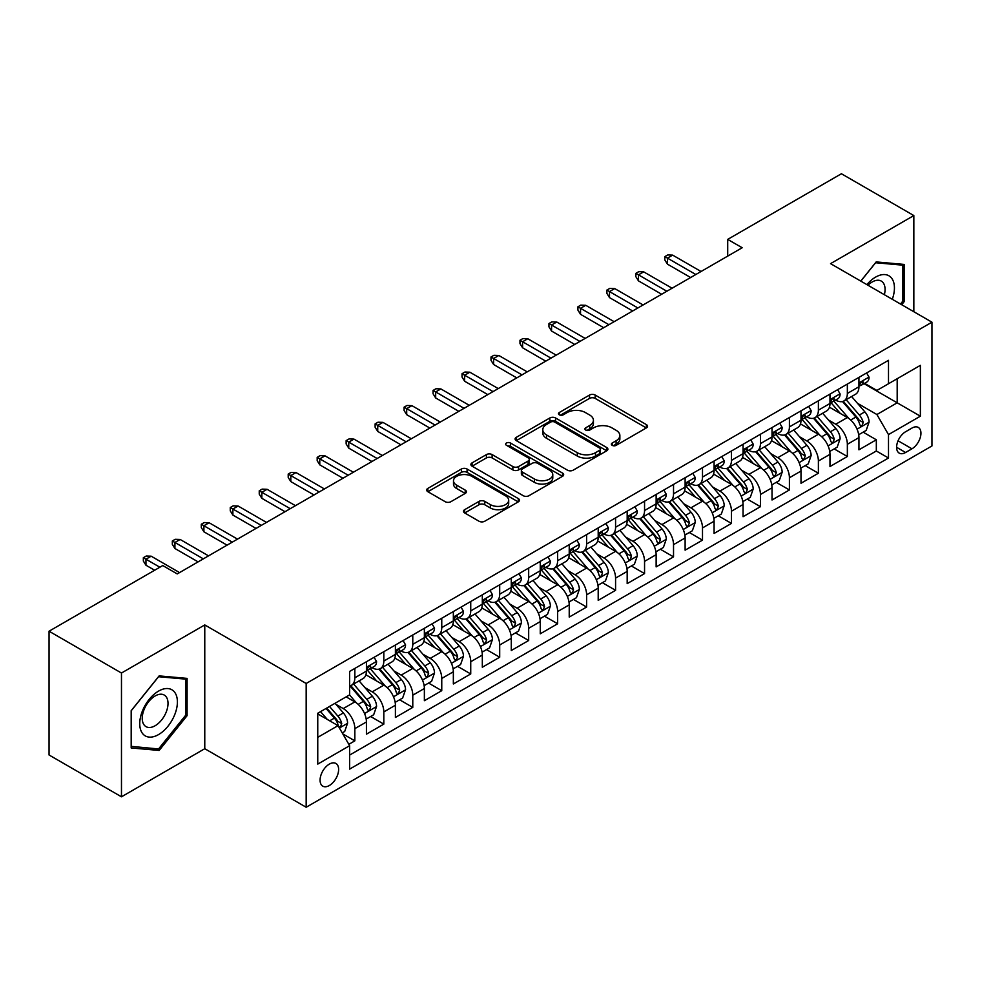 <?xml version="1.0" encoding="UTF-8"?>
<svg xmlns="http://www.w3.org/2000/svg" width="981" height="981" viewBox="0 0 981 981"><rect width="100%" height="100%" fill="white"/><g stroke="black" fill="none" stroke-linecap="round" stroke-linejoin="round"><path stroke-width="1.47" d="M612.193 445.349A2.82 1.631 0 0 0 616.166 445.349L646.381 427.9A4.022 2.318 0 0 0 647.558 426.257A4.022 2.318 0 0 0 646.381 424.614L595.197 395.061A4.022 2.318 0 0 0 589.507 395.061L559.293 412.51A2.82 1.631 0 0 0 558.471 413.663A2.82 1.631 0 0 0 559.293 414.804A2.82 1.631 0 0 0 563.278 414.804L567.19 412.547A12.863 7.431 0 0 1 585.387 412.547L589.655 415.012A12.863 7.431 0 0 1 593.419 420.26A12.863 7.431 0 0 1 589.655 425.521L585.743 427.777A2.82 1.631 0 0 0 584.921 428.93A2.82 1.631 0 0 0 585.743 430.07A2.82 1.631 0 0 0 589.728 430.07L593.628 427.814A12.863 7.431 0 0 1 611.837 427.814L616.093 430.279A12.863 7.431 0 0 1 619.869 435.539A12.863 7.431 0 0 1 616.093 440.788L612.193 443.044A2.82 1.631 0 0 0 611.359 444.197A2.82 1.631 0 0 0 612.193 445.349L612.193 443.044M329.346 785.511A13.109 7.566 120 0 0 337.918 773.96A13.109 7.566 120 0 0 335.907 763.451A13.109 7.566 120 0 0 329.346 764.101A13.109 7.566 120 0 0 320.787 775.652A13.109 7.566 120 0 0 322.786 786.161A13.109 7.566 120 0 0 329.346 785.511M464.675 509.666A4.022 2.318 0 0 0 463.498 511.309A4.022 2.318 0 0 0 464.675 512.94L479.035 521.242A4.022 2.318 0 0 0 484.724 521.242L518.275 501.867A4.022 2.318 0 0 0 519.452 500.224A4.022 2.318 0 0 0 518.275 498.581L467.091 469.028A4.022 2.318 0 0 0 461.401 469.028L427.839 488.403A4.022 2.318 0 0 0 426.661 490.046A4.022 2.318 0 0 0 427.839 491.689L445.19 501.696A4.022 2.318 0 0 0 450.88 501.696L465.239 493.406A4.022 2.318 0 0 0 466.416 491.763A4.022 2.318 0 0 0 465.239 490.12L456.631 485.154A10.754 6.217 0 0 1 453.492 480.764A10.754 6.217 0 0 1 460.126 475.025A10.754 6.217 0 0 1 471.849 476.374L505.546 495.834A10.754 6.217 0 0 1 508.698 500.224A10.754 6.217 0 0 1 502.064 505.963A10.754 6.217 0 0 1 490.341 504.614L484.724 501.377A4.022 2.318 0 0 0 479.035 501.377L464.675 509.666L464.675 512.94M204.771 624.934L121.472 673.027L49.05 631.212L49.05 754.99L121.472 796.805L204.771 748.711L306.17 807.253L306.17 683.475L204.771 624.934L204.771 748.711M913.838 311.737L913.838 215.562L830.551 263.644L931.95 322.185L306.17 683.475M913.838 215.562L841.416 173.747L727.706 239.389L727.706 256.115M49.05 631.212L162.76 565.559L177.242 573.922L742.188 247.752L727.706 239.389M567.472 470.181A4.022 2.318 0 0 0 573.162 470.181L606.712 450.806A4.022 2.318 0 0 0 607.889 449.163A4.022 2.318 0 0 0 606.712 447.52L555.528 417.967A4.022 2.318 0 0 0 549.838 417.967L516.288 437.342A4.022 2.318 0 0 0 515.111 438.985A4.022 2.318 0 0 0 516.288 440.628L567.472 470.181M507.594 445.95A2.82 1.631 0 0 1 510.451 446.355L510.451 443.007L562.493 473.05A4.022 2.318 0 0 1 563.67 474.694A4.022 2.318 0 0 1 562.493 476.337L528.943 495.712A4.022 2.318 0 0 1 523.253 495.712L472.069 466.159L472.069 462.873A4.022 2.318 0 0 0 470.88 464.516A4.022 2.318 0 0 0 472.069 466.159M472.069 462.873L486.429 454.583A4.022 2.318 0 0 1 492.106 454.583L512.867 466.564A4.022 2.318 0 0 0 518.557 466.564L528.085 461.07A4.022 2.318 0 0 0 529.262 459.427A4.022 2.318 0 0 0 528.085 457.784L506.478 445.3A2.82 1.631 0 0 1 505.644 444.16A2.82 1.631 0 0 1 507.385 442.652A2.82 1.631 0 0 1 510.451 443.007M348.831 744.321L354.84 740.851L342.823 733.911M335.98 704.37L343.252 708.576A16.383 9.467 60 0 1 354.84 728.638L366.428 721.955L366.428 734.168L383.816 724.125L370.634 716.51M364.957 687.644L372.228 691.85A16.383 9.467 60 0 1 383.816 711.912L395.404 705.229L395.404 717.442L412.78 707.399L399.598 699.784M393.921 670.918L401.192 675.112A16.383 9.467 60 0 1 412.78 695.186L424.368 688.503L424.368 700.704L441.757 690.673L428.574 683.058M422.897 654.192L430.169 658.386A16.383 9.467 60 0 1 441.757 678.46L453.345 671.777L453.345 683.978L470.733 673.947L457.551 666.332M451.861 637.466L459.133 641.66A16.383 9.467 60 0 1 470.733 661.734L482.321 655.05L482.321 667.252L499.697 657.221L486.515 649.606M480.837 620.74L488.109 624.934A16.383 9.467 60 0 1 499.697 645.008L511.285 638.324L511.285 650.526L528.673 640.495L515.491 632.88M509.801 604.014L517.085 608.208A16.383 9.467 60 0 1 528.673 628.281L540.261 621.598L540.261 633.8L557.637 623.769L544.455 616.154M538.777 587.288L546.049 591.482A16.383 9.467 60 0 1 557.637 611.555L569.225 604.872L569.225 617.074L586.613 607.043L573.431 599.428M567.754 570.562L575.025 574.756A16.383 9.467 60 0 1 586.613 594.829L598.202 588.146L598.202 600.347L615.577 590.317L602.408 582.702M596.718 553.836L603.989 558.03A16.383 9.467 60 0 1 615.577 578.103L627.178 571.42L627.178 583.621L644.554 573.591L631.372 565.976M625.694 537.11L632.966 541.304A16.383 9.467 60 0 1 644.554 561.377L656.142 554.682L656.142 566.895L673.53 556.865L660.348 549.25M654.658 520.384L661.942 524.577A16.383 9.467 60 0 1 673.53 544.651L685.118 537.956L685.118 550.169L702.494 540.139L689.312 532.524M683.634 503.658L690.906 507.851A16.383 9.467 60 0 1 702.494 527.925L714.082 521.23L714.082 533.443L731.47 523.413L718.288 515.798M712.611 486.932L719.882 491.125A16.383 9.467 60 0 1 731.47 511.199L743.058 504.504L743.058 516.717L760.434 506.687L747.252 499.071M741.575 470.206L748.846 474.399A16.383 9.467 60 0 1 760.434 494.473L772.022 487.778L772.022 499.991L789.411 489.96L776.229 482.345M770.551 453.48L777.823 457.673A16.383 9.467 60 0 1 789.411 477.747L800.999 471.052L800.999 483.265L818.387 473.234L805.205 465.619M799.515 436.753L806.799 440.947A16.383 9.467 60 0 1 818.387 461.021L829.975 454.326L829.975 466.539L847.351 456.508L847.351 444.295A16.383 9.467 -120 0 0 835.763 424.221L828.491 420.027M834.169 448.893L847.351 456.508M366.428 721.955A16.383 9.467 -120 0 0 354.84 701.881L346.146 696.866M395.404 705.229A16.383 9.467 -120 0 0 383.816 685.155L365.901 674.805M424.368 688.503A16.383 9.467 -120 0 0 412.78 668.429L394.865 658.079M453.345 671.777A16.383 9.467 -120 0 0 441.757 651.703L423.841 641.353M482.321 655.05A16.383 9.467 -120 0 0 470.733 634.977L452.805 624.627M511.285 638.324A16.383 9.467 -120 0 0 499.697 618.251L481.781 607.901M540.261 621.598A16.383 9.467 -120 0 0 528.673 601.525L510.758 591.175M569.225 604.872A16.383 9.467 -120 0 0 557.637 584.799L539.722 574.449M598.202 588.146A16.383 9.467 -120 0 0 586.613 568.073L568.698 557.723M627.178 571.42A16.383 9.467 -120 0 0 615.577 551.347L597.662 540.997M656.142 554.682A16.383 9.467 -120 0 0 644.554 534.62L626.638 524.271M685.118 537.956A16.383 9.467 -120 0 0 673.53 517.894L655.615 507.545M714.082 521.23A16.383 9.467 -120 0 0 702.494 501.168L684.579 490.819M743.058 504.504A16.383 9.467 -120 0 0 731.47 484.442L713.555 474.093M772.022 487.778A16.383 9.467 -120 0 0 760.434 467.716L742.519 457.367M800.999 471.052A16.383 9.467 -120 0 0 789.411 450.978L771.495 440.641M829.975 454.326A16.383 9.467 -120 0 0 818.387 434.252L800.471 423.915M911.962 428.072L905.586 431.75A12.704 7.333 120 0 0 897.284 442.946A12.704 7.333 120 0 0 899.234 453.124A12.704 7.333 120 0 0 905.586 452.486L911.962 448.808A12.704 7.333 120 0 0 920.252 437.612A12.704 7.333 120 0 0 918.314 427.434A12.704 7.333 120 0 0 911.962 428.072M306.17 807.253L931.95 445.963L931.95 322.185M317.758 737.344L338.04 725.633L349.628 745.707L349.628 769.116L888.492 458.004L888.492 434.595L876.904 414.522L857.468 403.301M349.628 745.707L317.758 764.101L317.758 713.248L349.628 694.855L349.628 671.433L888.492 360.321L888.492 383.743L920.362 365.349L920.362 416.189L888.492 434.595M372.069 667.669L372.228 667.754A16.383 9.467 60 0 0 380.42 668.564L392.008 661.881A16.383 9.467 -120 0 0 395.404 654.376L395.404 645.008M401.045 650.943L401.192 651.028A16.383 9.467 60 0 0 409.396 651.838L420.984 645.155A16.383 9.467 -120 0 0 424.368 637.65L424.368 628.281M430.021 634.217L430.169 634.302A16.383 9.467 60 0 0 438.36 635.112L449.948 628.429A16.383 9.467 -120 0 0 453.345 620.924L453.345 611.555M458.985 617.49L459.133 617.576A16.383 9.467 60 0 0 467.336 618.386L478.924 611.703A16.383 9.467 -120 0 0 482.321 604.198L482.321 594.829M487.962 600.764L488.109 600.85A16.383 9.467 60 0 0 496.3 601.66L507.888 594.976A16.383 9.467 -120 0 0 511.285 587.472L511.285 578.103M516.926 584.038L517.085 584.124A16.383 9.467 60 0 0 525.276 584.934L536.865 578.25A16.383 9.467 -120 0 0 540.261 570.746L540.261 561.377M545.902 567.312L546.049 567.398A16.383 9.467 60 0 0 554.253 568.207L565.841 561.524A16.383 9.467 -120 0 0 569.225 554.02L569.225 544.651M574.866 550.586L575.025 550.672A16.383 9.467 60 0 0 583.217 551.481L594.805 544.798A16.383 9.467 -120 0 0 598.202 537.294L598.202 527.925M603.842 533.86L603.989 533.946A16.383 9.467 60 0 0 612.193 534.755L623.781 528.072A16.383 9.467 -120 0 0 627.178 520.568L627.178 511.199M632.819 517.134L632.966 517.22A16.383 9.467 60 0 0 641.157 518.029L652.745 511.346A16.383 9.467 -120 0 0 656.142 503.842L656.142 494.473M661.783 500.408L661.942 500.494A16.383 9.467 60 0 0 670.133 501.303L681.721 494.62A16.383 9.467 -120 0 0 685.118 487.116L685.118 477.747M690.759 483.682L690.906 483.768A16.383 9.467 60 0 0 699.097 484.577L710.698 477.894A16.383 9.467 -120 0 0 714.082 470.39L714.082 461.021M719.723 466.956L719.882 467.042A16.383 9.467 60 0 0 728.074 467.851L739.662 461.168A16.383 9.467 -120 0 0 743.058 453.663L743.058 444.295M748.699 450.23L748.846 450.316A16.383 9.467 60 0 0 757.05 451.125L768.638 444.43A16.383 9.467 -120 0 0 772.022 436.937L772.022 427.569M777.675 433.504L777.823 433.59A16.383 9.467 60 0 0 786.014 434.399L797.602 427.704A16.383 9.467 -120 0 0 800.999 420.211L800.999 410.843M806.64 416.778L806.799 416.864A16.383 9.467 60 0 0 814.99 417.673L826.578 410.978A16.383 9.467 -120 0 0 829.975 403.485L829.975 394.117M349.628 755.076L876.327 450.99L876.327 439.782L858.939 449.813L858.939 437.6A16.383 9.467 -120 0 0 847.351 417.526L829.436 407.189M835.616 400.052L835.763 400.138A16.383 9.467 -120 0 0 843.954 400.947A16.383 9.467 -120 0 0 847.351 393.442L847.351 384.074M843.954 400.947L855.542 394.252A16.383 9.467 -120 0 0 858.939 386.759L858.939 377.391M354.84 668.429L354.84 677.797A16.383 9.467 60 0 1 351.443 685.302A16.383 9.467 60 0 1 349.628 685.964M351.443 685.302L363.031 678.607A16.383 9.467 -120 0 0 366.428 671.102L366.428 661.734M383.816 651.703L383.816 661.071A16.383 9.467 60 0 1 380.42 668.564M412.78 634.977L412.78 644.345A16.383 9.467 60 0 1 409.396 651.838M441.757 618.251L441.757 627.619A16.383 9.467 60 0 1 438.36 635.112M470.733 601.525L470.733 610.893A16.383 9.467 60 0 1 467.336 618.386M499.697 584.799L499.697 594.167A16.383 9.467 60 0 1 496.3 601.66M528.673 568.073L528.673 577.441A16.383 9.467 60 0 1 525.276 584.934M557.637 551.347L557.637 560.703A16.383 9.467 60 0 1 554.253 568.207M586.613 534.62L586.613 543.977A16.383 9.467 60 0 1 583.217 551.481M615.577 517.894L615.577 527.251A16.383 9.467 60 0 1 612.193 534.755M644.554 501.168L644.554 510.525A16.383 9.467 60 0 1 641.157 518.029M673.53 484.43L673.53 493.799A16.383 9.467 60 0 1 670.133 501.303M702.494 467.704L702.494 477.073A16.383 9.467 60 0 1 699.097 484.577M731.47 450.978L731.47 460.347A16.383 9.467 60 0 1 728.074 467.851M760.434 434.252L760.434 443.62A16.383 9.467 60 0 1 757.05 451.125M789.411 417.526L789.411 426.894A16.383 9.467 60 0 1 786.014 434.399M818.387 400.8L818.387 410.168A16.383 9.467 60 0 1 814.99 417.673M818.387 461.021L818.387 473.234M789.411 477.747L789.411 489.96M760.434 494.473L760.434 506.687M731.47 511.199L731.47 523.413M702.494 527.925L702.494 540.139M673.53 544.651L673.53 556.865M644.554 561.377L644.554 573.591M615.577 578.103L615.577 590.317M586.613 594.829L586.613 607.043M557.637 611.555L557.637 623.769M528.673 628.281L528.673 640.495M499.697 645.008L499.697 657.221M470.733 661.734L470.733 673.947M441.757 678.46L441.757 690.673M412.78 695.186L412.78 707.399M383.816 711.912L383.816 724.125M354.84 728.638L354.84 740.851M338.04 725.633L317.758 713.923M876.904 414.522L897.186 402.811L897.186 378.727L920.362 365.349M864.003 383.657L920.362 416.189M864.58 383.326L876.904 390.438L888.492 383.743M121.472 673.027L121.472 796.805M863.145 432.167L876.327 439.782M876.327 450.99L888.492 458.004M901.698 304.723L904.139 301.694L904.139 264.416L876.18 261.915L860.766 281.093M131.184 747.951L159.143 750.453L187.101 715.664L187.101 678.386L159.143 675.897L131.184 710.673L131.184 747.951M902.692 300.848L904.139 301.694M185.654 714.83L187.101 715.664M156.187 748.736L159.143 750.453M613.309 445.742L616.093 444.135A12.863 7.431 0 0 0 619.869 438.875L619.869 435.539M593.419 420.26L593.419 423.608A12.863 7.431 0 0 1 589.655 428.869L586.871 430.475M646.332 427.937L595.197 398.409A4.022 2.318 0 0 0 589.507 398.409L560.421 415.208M606.712 447.52L606.712 450.806L555.528 421.315A4.022 2.318 0 0 0 549.838 421.315L516.337 440.653L516.288 437.342M599.599 450.316A2.82 1.631 0 0 0 600.433 449.163A2.82 1.631 0 0 0 599.599 448.01L554.67 422.075A2.82 1.631 0 0 0 550.697 422.075L546.564 424.454A12.863 7.431 0 0 0 542.8 429.703A12.863 7.431 0 0 0 546.564 434.963L577.282 452.695A12.863 7.431 0 0 0 595.479 452.695L599.599 450.316L599.599 453.651A2.82 1.631 0 0 0 600.433 452.511L600.433 449.163M542.8 429.703L542.8 433.05A12.863 7.431 0 0 0 546.564 438.311L546.564 434.963M599.599 453.651L595.479 456.042A12.863 7.431 0 0 1 577.282 456.042L546.564 438.311M472.119 466.183L486.429 457.931L486.429 454.583M529.262 459.427L529.262 462.774A4.022 2.318 0 0 1 528.085 464.405L518.557 469.911A4.022 2.318 0 0 1 512.867 469.911L492.106 457.931A4.022 2.318 0 0 0 486.429 457.931M510.451 446.355L562.444 476.361M534.412 478.998A10.754 6.217 0 0 0 546.135 480.347A10.754 6.217 0 0 0 552.781 474.608A10.754 6.217 0 0 0 549.63 470.218L537.76 463.363A4.022 2.318 0 0 0 532.07 463.363L522.542 468.869A4.022 2.318 0 0 0 521.365 470.5A4.022 2.318 0 0 0 522.542 472.143L534.412 478.998L534.412 482.345A10.754 6.217 0 0 0 546.135 483.694A10.754 6.217 0 0 0 552.781 477.955L552.781 474.608M521.365 470.5L521.365 473.848A4.022 2.318 0 0 0 522.542 475.491L522.542 472.143M534.412 482.345L522.542 475.491M508.698 500.224L508.698 503.572A10.754 6.217 0 0 1 502.064 509.311A10.754 6.217 0 0 1 490.341 507.962L484.724 504.712A4.022 2.318 0 0 0 479.035 504.712L464.724 512.977M453.492 480.764L453.492 484.111A10.754 6.217 0 0 0 456.631 488.501L456.631 485.154M465.19 493.443L456.631 488.501M518.226 501.892L467.091 472.376A4.022 2.318 0 0 0 461.401 472.376L427.9 491.714M858.694 434.73L866.186 430.414L869.08 422.051A10.852 6.266 -120 0 0 864.85 411.848L851.618 396.532M848.97 418.593L833.838 401.07M840.349 413.492L831.569 403.326A26.021 15.022 -120 0 0 830.772 402.418M842.483 401.536L855.873 417.035A10.852 6.266 60 0 1 859.748 424.515L860.533 425.803L862.005 425.595L863.219 422.504A10.852 6.266 -120 0 0 859.344 415.024L846.113 399.708M843.268 401.278L857.652 417.943A5.53 3.188 60 0 1 859.049 420.101L863.219 422.504M866.615 372.952L869.08 377.219A10.852 6.266 60 0 1 866.836 382.026L861.33 385.202A10.852 6.266 -120 0 0 863.219 382.7L862.986 381.732M859.307 385.705L859.344 385.705A10.852 6.266 -120 0 0 861.33 385.202M861.821 381.891L863.219 382.7C862.532 381.069 861.379 381.732 859.748 384.711A10.852 6.266 60 0 1 858.939 386.256M695.836 274.521L667.448 258.126L667.448 264.147L664.836 259.965L664.836 256.617L667.448 258.126L672.659 255.121L701.047 271.504M667.448 264.147L690.624 277.525M664.836 256.617L667.73 254.95L672.659 255.121M892.293 299.291A26.634 15.377 120 0 0 875.604 277.108A26.634 15.377 120 0 0 866.873 284.625M884.359 294.717A18.234 10.521 120 0 0 881.294 281.093A18.234 10.521 120 0 0 872.17 281.988A18.234 10.521 120 0 0 867.952 285.238M860.828 281.13L875.604 262.736L902.692 265.164L902.692 301.277L900.484 304.024M900.889 264.122L902.692 265.164M174.876 714.291A26.634 15.377 120 0 0 167.972 688.564A26.634 15.377 120 0 0 142.257 711.384A26.634 15.377 120 0 0 149.149 737.099A26.634 15.377 120 0 0 174.876 714.291M166.292 711.85A18.234 10.521 120 0 0 164.244 695.063A18.234 10.521 120 0 0 143.962 709.864A18.234 10.521 120 0 0 146.022 726.651A18.234 10.521 120 0 0 166.292 711.85M131.479 746.529L131.479 710.416L158.566 676.718L185.654 679.134L185.654 715.259L158.566 748.957L131.184 746.369M183.852 678.104L185.654 679.134M829.73 451.456L837.21 447.14L840.104 438.777A10.852 6.266 -120 0 0 835.886 428.574L822.642 413.259M819.993 435.319L804.861 417.796M811.385 430.218L802.605 420.052A26.021 15.022 -120 0 0 801.796 419.145M813.507 418.262L826.897 433.761A10.852 6.266 60 0 1 830.772 441.242L831.557 442.529L833.028 442.321L834.242 439.23A10.852 6.266 -120 0 0 830.38 431.763L817.136 416.435M814.304 418.004L828.687 434.669A5.53 3.188 60 0 1 830.085 436.827L834.242 439.23M800.754 468.182L808.246 463.866L811.14 455.503A10.852 6.266 -120 0 0 806.909 445.3L793.678 429.985M791.017 452.045L775.897 434.522M782.409 446.944L773.629 436.778A26.021 15.022 -120 0 0 772.82 435.871M784.542 434.988L797.933 450.487A10.852 6.266 60 0 1 801.796 457.968L802.593 459.255L804.052 459.047L805.278 455.957A10.852 6.266 -120 0 0 801.403 448.489L788.172 433.161M785.327 434.73L799.711 451.395A5.53 3.188 60 0 1 801.109 453.553L805.278 455.957M771.789 484.908L779.27 480.592L782.164 472.229A10.852 6.266 -120 0 0 777.945 462.026L764.702 446.711M762.053 468.771L746.921 451.248M753.445 463.67L744.665 453.504A26.021 15.022 -120 0 0 743.856 452.597M755.566 451.714L768.957 467.214A10.852 6.266 60 0 1 772.832 474.694L773.617 475.981L775.088 475.773L776.302 472.695A10.852 6.266 -120 0 0 772.439 465.215L759.196 449.887M756.351 451.456L770.747 468.121A5.53 3.188 60 0 1 772.133 470.279L776.302 472.695M742.813 501.634L750.306 497.318L753.2 488.955A10.852 6.266 -120 0 0 748.969 478.753L735.725 463.437M733.077 485.497L717.945 467.986M724.468 480.396L715.689 470.23A26.021 15.022 -120 0 0 714.879 469.323M726.602 468.44L739.993 483.94A10.852 6.266 60 0 1 743.856 491.42L744.653 492.707L746.112 492.499L747.338 489.421A10.852 6.266 -120 0 0 743.463 481.941L730.232 466.613M727.387 468.195L741.771 484.847A5.53 3.188 60 0 1 743.169 487.005L747.338 489.421M837.651 389.678L840.104 393.945A10.852 6.266 60 0 1 837.86 398.752L832.354 401.928A10.852 6.266 -120 0 0 834.242 399.426L834.022 398.458M830.331 402.431L830.38 402.431A10.852 6.266 -120 0 0 832.354 401.928M832.844 398.617L834.242 399.426C833.568 397.796 832.403 398.458 830.772 401.437A10.852 6.266 60 0 1 829.975 402.983M666.859 291.247L638.472 274.852L638.472 280.873L635.86 276.691L635.86 273.343L638.472 274.852L643.683 271.847L672.083 288.23M638.472 280.873L661.648 294.251M635.86 273.343L638.766 271.676L643.683 271.847M808.675 406.404L811.14 410.671A10.852 6.266 60 0 1 808.896 415.478L803.39 418.654A10.852 6.266 -120 0 0 805.278 416.152L805.045 415.196M801.367 419.157L801.403 419.157A10.852 6.266 -120 0 0 803.39 418.654M803.88 415.343L805.278 416.152C804.592 414.522 803.439 415.184 801.796 418.164A10.852 6.266 60 0 1 800.999 419.709M637.895 307.973L609.495 291.578L609.495 297.599L606.896 293.417L606.896 290.069L609.495 291.578L614.719 288.573L643.107 304.956M609.495 297.599L632.671 310.977M606.896 290.069L609.79 288.402L614.719 288.573M779.711 423.13L782.164 427.397A10.852 6.266 60 0 1 779.92 432.204L774.414 435.38A10.852 6.266 -120 0 0 776.302 432.879L776.081 431.922M772.39 435.895L772.439 435.895A10.852 6.266 -120 0 0 774.414 435.38M774.904 432.069L776.302 432.879C775.628 431.248 774.463 431.91 772.832 434.89A10.852 6.266 60 0 1 772.022 436.435M608.919 324.699L580.531 308.304L580.531 314.325L577.919 310.143L577.919 306.795L580.531 308.304L585.743 305.299L614.131 321.682M580.531 314.325L603.707 327.715M577.919 306.795L580.813 305.128L585.743 305.299M750.735 439.856L753.2 444.123A10.852 6.266 60 0 1 750.943 448.93L745.45 452.106A10.852 6.266 -120 0 0 747.338 449.605L747.105 448.648M743.414 452.621L743.463 452.621A10.852 6.266 -120 0 0 745.45 452.106M745.928 448.795L747.338 449.605C746.651 447.974 745.499 448.636 743.856 451.616A10.852 6.266 60 0 1 743.058 453.161M579.943 341.425L551.555 325.03L551.555 331.051L548.955 326.869L548.955 323.534L551.555 325.03L556.767 322.026L585.167 338.408M551.555 331.051L574.731 344.441M548.955 323.534L551.849 321.854L556.767 322.026M713.837 518.36L721.329 514.044L724.223 505.681A10.852 6.266 -120 0 0 719.993 495.479L706.761 480.163M704.113 502.223L688.981 484.712M695.492 497.122L686.712 486.956A26.021 15.022 -120 0 0 685.915 486.049M697.626 485.166L711.017 500.666A10.852 6.266 60 0 1 714.891 508.146L715.676 509.433L717.148 509.225L718.362 506.147A10.852 6.266 -120 0 0 714.487 498.667L701.256 483.339M698.411 484.921L712.795 501.573A5.53 3.188 60 0 1 714.193 503.731L718.362 506.147M721.758 456.582L724.223 460.849A10.852 6.266 60 0 1 721.979 465.656L716.473 468.832A10.852 6.266 -120 0 0 718.362 466.331L718.129 465.374M714.45 469.347L714.487 469.347A10.852 6.266 -120 0 0 716.473 468.832M716.964 465.521L718.362 466.331C717.675 464.7 716.522 465.362 714.891 468.342A10.852 6.266 60 0 1 714.082 469.887M550.979 358.151L522.591 341.756L522.591 347.777L519.979 343.595L519.979 340.26L522.591 341.756L527.803 338.752L556.19 355.147M522.591 347.777L545.767 361.167M519.979 340.26L522.873 338.58L527.803 338.752M684.873 535.086L692.353 530.77L695.259 522.407A10.852 6.266 -120 0 0 691.029 512.217L677.785 496.889M675.136 518.949L660.005 501.438M666.528 513.848L657.748 503.682A26.021 15.022 -120 0 0 656.939 502.775M668.65 501.892L682.04 517.392A10.852 6.266 60 0 1 685.915 524.872L686.7 526.159L688.172 525.951L689.398 522.873A10.852 6.266 -120 0 0 685.523 515.393L672.279 500.065M669.447 501.647L683.831 518.299A5.53 3.188 60 0 1 685.228 520.457L689.398 522.873M692.794 473.308L695.259 477.575A10.852 6.266 60 0 1 693.003 482.382L687.497 485.558A10.852 6.266 -120 0 0 689.398 483.057L689.165 482.1M685.474 486.073L685.523 486.073A10.852 6.266 -120 0 0 687.497 485.558M687.988 482.247L689.398 483.057C688.711 481.426 687.546 482.088 685.915 485.068A10.852 6.266 60 0 1 685.118 486.613M522.002 374.877L493.615 358.482L493.615 364.503L491.003 360.321L491.003 356.986L493.615 358.482L498.826 355.478L527.226 371.873M493.615 364.503L516.791 377.893M491.003 356.986L493.909 355.306L498.826 355.478M655.897 551.812L663.389 547.496L666.283 539.133A10.852 6.266 -120 0 0 662.052 528.943L648.821 513.615M646.16 535.675L631.041 518.164M637.552 530.574L628.772 520.408A26.021 15.022 -120 0 0 627.963 519.501M639.686 518.618L653.076 534.118A10.852 6.266 60 0 1 656.939 541.598L657.736 542.885L659.195 542.677L660.421 539.599A10.852 6.266 -120 0 0 656.547 532.119L643.315 516.791M640.47 518.373L654.854 535.025A5.53 3.188 60 0 1 656.252 537.183L660.421 539.599M663.818 490.034L666.283 494.301A10.852 6.266 60 0 1 664.039 499.108L658.533 502.284A10.852 6.266 -120 0 0 660.421 499.783L660.188 498.826M656.51 502.799L656.547 502.799A10.852 6.266 -120 0 0 658.533 502.284M659.024 498.973L660.421 499.783C659.735 498.152 658.582 498.814 656.939 501.794A10.852 6.266 60 0 1 656.142 503.339M493.038 391.603L464.638 375.208L464.638 381.229L462.039 377.047L462.039 373.712L464.638 375.208L469.862 372.204L498.25 388.599M464.638 381.229L487.815 394.62M462.039 373.712L464.933 372.032L469.862 372.204M626.933 568.539L634.413 564.222L637.307 555.859A10.852 6.266 -120 0 0 633.088 545.669L619.845 530.341M617.196 552.401L602.064 534.89M608.588 547.3L599.808 537.134A26.021 15.022 -120 0 0 598.999 536.227M610.709 535.344L624.1 550.844A10.852 6.266 60 0 1 627.975 558.324L628.76 559.611L630.231 559.403L631.445 556.325A10.852 6.266 -120 0 0 627.582 548.845L614.339 533.517M611.506 535.099L625.89 551.751A5.53 3.188 60 0 1 627.276 553.909L631.445 556.325M634.854 506.76L637.307 511.027A10.852 6.266 60 0 1 635.063 515.834L629.557 519.01A10.852 6.266 -120 0 0 631.445 516.509L631.224 515.552M627.533 519.525L627.582 519.525A10.852 6.266 -120 0 0 629.557 519.01M630.047 515.699L631.445 516.509C630.771 514.878 629.606 515.54 627.975 518.52A10.852 6.266 60 0 1 627.178 520.065M464.062 408.329L435.674 391.934L435.674 397.955L433.062 393.773L433.062 390.438L435.674 391.934L440.886 388.93L469.274 405.325M435.674 397.955L458.85 411.346M433.062 390.438L435.956 388.758L440.886 388.93M597.956 585.277L605.449 580.948L608.343 572.585A10.852 6.266 -120 0 0 604.112 562.395L590.869 547.067M588.22 569.127L573.088 551.616M579.612 564.026L570.832 553.86A26.021 15.022 -120 0 0 570.022 552.953M581.745 552.07L595.136 567.57A10.852 6.266 60 0 1 598.999 575.05L599.796 576.337L601.255 576.129L602.481 573.051A10.852 6.266 -120 0 0 598.606 565.571L585.375 550.243M582.53 551.825L596.914 568.477A5.53 3.188 60 0 1 598.312 570.635L602.481 573.051M605.878 523.486L608.343 527.753A10.852 6.266 60 0 1 606.086 532.56L600.593 535.736A10.852 6.266 -120 0 0 602.481 533.235L602.248 532.278M598.557 536.251L598.606 536.251A10.852 6.266 -120 0 0 600.593 535.736M601.071 532.425L602.481 533.235C601.794 531.604 600.642 532.266 598.999 535.246A10.852 6.266 60 0 1 598.202 536.791M435.098 425.055L406.698 408.66L406.698 414.681L404.098 410.499L404.098 407.164L406.698 408.66L411.91 405.656L440.31 422.051M406.698 414.681L429.874 428.072M404.098 407.164L406.992 405.484L411.91 405.656M568.98 602.003L576.472 597.674L579.366 589.311A10.852 6.266 -120 0 0 575.136 579.121L561.905 563.793M559.256 585.853L544.124 568.342M550.648 580.752L541.855 570.586A26.021 15.022 -120 0 0 541.058 569.679M552.769 568.796L566.16 584.296A10.852 6.266 60 0 1 570.035 591.776L570.819 593.064L572.291 592.867L573.505 589.777A10.852 6.266 -120 0 0 569.63 582.297L556.399 566.969M553.554 568.551L567.95 585.203A5.53 3.188 60 0 1 569.336 587.361L573.505 589.777M576.902 540.224L579.366 544.48A10.852 6.266 60 0 1 577.122 549.286L571.616 552.462A10.852 6.266 -120 0 0 573.505 549.961L573.284 549.004M569.593 552.977L569.63 552.977A10.852 6.266 -120 0 0 571.616 552.462M572.107 549.152L573.505 549.961C572.818 548.33 571.665 548.992 570.035 551.972A10.852 6.266 60 0 1 569.225 553.517M406.122 441.781L377.734 425.386L377.734 431.419L375.122 427.238L375.122 423.89L377.734 425.386L382.946 422.382L411.333 438.777M377.734 431.419L400.91 444.798M375.122 423.89L378.016 422.21L382.946 422.382M540.016 618.729L547.496 614.4L550.402 606.037A10.852 6.266 -120 0 0 546.172 595.847L532.928 580.519M530.28 602.579L515.148 585.068M521.671 597.478L512.891 587.312A26.021 15.022 -120 0 0 512.082 586.405M523.805 585.522L537.183 601.034A10.852 6.266 60 0 1 541.058 608.502L541.843 609.79L543.315 609.593L544.541 606.503A10.852 6.266 -120 0 0 540.666 599.023L527.422 583.695M524.59 585.277L538.974 601.929A5.53 3.188 60 0 1 540.372 604.088L544.541 606.503M547.938 556.95L550.402 561.206A10.852 6.266 60 0 1 548.146 566.012L542.64 569.188A10.852 6.266 -120 0 0 544.541 566.687L544.308 565.73M540.617 569.703L540.666 569.703A10.852 6.266 -120 0 0 542.64 569.188M543.131 565.878L544.541 566.687C543.854 565.056 542.689 565.73 541.058 568.698A10.852 6.266 60 0 1 540.261 570.243M377.145 458.507L348.758 442.112L348.758 448.145L346.146 443.964L346.146 440.616L348.758 442.112L353.969 439.108L382.369 455.503M348.758 448.145L371.934 461.524M346.146 440.616L349.052 438.936L353.969 439.108M511.04 635.455L518.532 631.126L521.426 622.763A10.852 6.266 -120 0 0 517.195 612.573L503.964 597.245M501.303 619.305L486.184 601.794M492.695 614.204L483.915 604.038A26.021 15.022 -120 0 0 483.118 603.131M494.829 602.248L508.219 617.76A10.852 6.266 60 0 1 512.082 625.228L512.879 626.516L514.338 626.319L515.565 623.229A10.852 6.266 -120 0 0 511.69 615.749L498.458 600.421M495.613 602.003L509.997 618.655A5.53 3.188 60 0 1 511.395 620.826L515.565 623.229M518.961 573.677L521.426 577.932A10.852 6.266 60 0 1 519.182 582.739L513.676 585.915A10.852 6.266 -120 0 0 515.565 583.413L515.332 582.456M511.653 586.43L511.69 586.43A10.852 6.266 -120 0 0 513.676 585.915M514.167 582.604L515.565 583.413C514.878 581.782 513.725 582.456 512.082 585.424A10.852 6.266 60 0 1 511.285 586.969M348.181 475.233L319.781 458.85L319.781 464.871L317.182 460.69L317.182 457.342L319.781 458.85L325.005 455.834L353.393 472.229M319.781 464.871L342.958 478.25M317.182 457.342L320.076 455.662L325.005 455.834M482.076 652.181L489.556 647.852L492.45 639.489A10.852 6.266 -120 0 0 488.231 629.299L474.988 613.971M472.339 636.031L457.207 618.52M463.731 630.93L454.951 620.765A26.021 15.022 -120 0 0 454.142 619.857M465.852 618.974L479.243 634.486A10.852 6.266 60 0 1 483.118 641.966L483.903 643.242L485.374 643.046L486.588 639.955A10.852 6.266 -120 0 0 482.726 632.475L469.482 617.147M466.649 618.729L481.033 635.381A5.53 3.188 60 0 1 482.419 637.552L486.588 639.955M489.997 590.403L492.45 594.658A10.852 6.266 60 0 1 490.206 599.465L484.7 602.641A10.852 6.266 -120 0 0 486.588 600.139L486.368 599.183M482.677 603.156L482.726 603.156A10.852 6.266 -120 0 0 484.7 602.641M485.19 599.33L486.588 600.139C485.914 598.508 484.749 599.183 483.118 602.15A10.852 6.266 60 0 1 482.321 603.695M319.205 491.959L290.817 475.577L290.817 481.597L288.206 477.416L288.206 474.068L290.817 475.577L296.029 472.56L324.417 488.955M290.817 481.597L313.994 494.976M288.206 474.068L291.099 472.388L296.029 472.56M453.099 668.907L460.592 664.578L463.486 656.215A10.852 6.266 -120 0 0 459.255 646.025L446.024 630.697M443.363 652.757L428.231 635.247M434.755 647.656L425.975 637.491A26.021 15.022 -120 0 0 425.165 636.583M436.888 635.7L450.279 651.212A10.852 6.266 60 0 1 454.142 658.692L454.939 659.98L456.398 659.772L457.624 656.681A10.852 6.266 -120 0 0 453.749 649.201L440.518 633.873M437.673 635.455L452.057 652.107A5.53 3.188 60 0 1 453.455 654.278L457.624 656.681M461.021 607.129L463.486 611.384A10.852 6.266 60 0 1 461.242 616.191L455.736 619.367A10.852 6.266 -120 0 0 457.624 616.865L457.391 615.909M453.713 619.882L453.749 619.882A10.852 6.266 -120 0 0 455.736 619.367M456.214 616.056L457.624 616.865C456.938 615.234 455.785 615.909 454.142 618.876A10.852 6.266 60 0 1 453.345 620.421M290.241 508.685L261.841 492.303L261.841 498.323L259.242 494.142L259.242 490.794L261.841 492.303L267.065 489.286L295.453 505.681M261.841 498.323L285.017 511.702M259.242 490.794L262.135 489.114L267.065 489.286M424.135 685.633L431.615 681.305L434.509 672.941A10.852 6.266 -120 0 0 430.279 662.751L417.048 647.423M414.399 669.483L399.267 651.973M405.791 664.382L397.011 654.217A26.021 15.022 -120 0 0 396.201 653.309M407.912 652.426L421.303 667.938A10.852 6.266 60 0 1 425.178 675.418L425.962 676.706L427.434 676.498L428.648 673.407A10.852 6.266 -120 0 0 424.785 665.927L411.542 650.599M408.697 652.181L423.093 668.834A5.53 3.188 60 0 1 424.479 671.004L428.648 673.407M432.045 623.855L434.509 628.11A10.852 6.266 60 0 1 432.265 632.917L426.76 636.093A10.852 6.266 -120 0 0 428.648 633.591L428.427 632.635M424.736 636.608L424.785 636.608A10.852 6.266 -120 0 0 426.76 636.093M427.25 632.782L428.648 633.591C427.961 631.96 426.809 632.635 425.178 635.602A10.852 6.266 60 0 1 424.368 637.147M261.265 525.411L232.877 509.029L232.877 515.05L230.265 510.868L230.265 507.52L232.877 509.029L238.089 506.012L266.476 522.407M232.877 515.05L256.053 528.428M230.265 507.52L233.159 505.84L238.089 506.012M395.159 702.359L402.639 698.031L405.545 689.668A10.852 6.266 -120 0 0 401.315 679.477L388.071 664.149M385.423 686.21L370.291 668.699M376.814 681.108L368.034 670.943A26.021 15.022 -120 0 0 367.225 670.035M378.948 669.165L392.326 684.664A10.852 6.266 60 0 1 396.201 692.145L396.986 693.432L398.458 693.224L399.684 690.134A10.852 6.266 -120 0 0 395.809 682.653L382.565 667.325M379.733 668.907L394.117 685.56A5.53 3.188 60 0 1 395.515 687.73L399.684 690.134M403.081 640.581L405.545 644.836A10.852 6.266 60 0 1 403.289 649.643L397.783 652.819A10.852 6.266 -120 0 0 399.684 650.317L399.451 649.361M395.76 653.334L395.809 653.334A10.852 6.266 -120 0 0 397.783 652.819M398.274 649.508L399.684 650.317C398.997 648.686 397.832 649.361 396.201 652.328A10.852 6.266 60 0 1 395.404 653.873M232.289 542.137L203.901 525.755L203.901 531.776L201.289 527.594L201.289 524.246L203.901 525.755L209.112 522.738L237.512 539.133M203.901 531.776L227.077 545.154M201.289 524.246L204.195 522.566L209.112 522.738M366.183 719.085L373.675 714.757L376.569 706.394A10.852 6.266 -120 0 0 372.339 696.203L359.107 680.875M356.446 702.936L349.518 694.916M347.838 697.834L346.722 696.535M349.972 685.891L363.362 701.39A10.852 6.266 60 0 1 367.225 708.871L368.022 710.158L369.494 709.95L370.708 706.86A10.852 6.266 -120 0 0 366.833 699.379L353.601 684.051M350.757 685.633L365.14 702.286A5.53 3.188 60 0 1 366.538 704.456L370.708 706.86M374.104 657.307L376.569 661.574A10.852 6.266 60 0 1 374.325 666.369L368.819 669.545A10.852 6.266 -120 0 0 370.708 667.055L370.475 666.087M366.796 670.06L366.833 670.06A10.852 6.266 -120 0 0 368.819 669.545M369.31 666.234L370.708 667.055C370.021 665.412 368.868 666.087 367.225 669.054A10.852 6.266 60 0 1 366.428 670.599M203.325 558.863L174.925 542.481L174.925 548.502L172.325 544.32L172.325 540.972L174.925 542.481L180.148 539.464L208.536 555.859M174.925 548.502L198.113 561.88M172.325 540.972L175.219 539.305L180.148 539.464M342.234 732.905L344.699 731.483L347.593 723.12A10.852 6.266 -120 0 0 343.375 712.929L335.036 703.279M327.262 719.404L320.554 711.642M318.874 714.56L317.758 713.273M326.06 708.466L334.386 718.117A10.852 6.266 60 0 1 338.261 725.597L339.046 726.884L340.517 726.676L341.731 723.586A10.852 6.266 -120 0 0 337.869 716.105L329.53 706.455M326.722 708.074L336.176 719.012A5.53 3.188 60 0 1 337.562 721.182L341.731 723.586M159.866 567.226L145.961 559.207L145.961 565.228L143.349 561.046L143.349 557.699L145.961 559.207L151.172 556.19L179.56 572.585M145.961 565.228L154.655 570.243M143.349 557.699L146.243 556.031L151.172 556.19M343.252 708.576L354.84 701.881M372.228 691.85L383.816 685.155M401.192 675.112L412.78 668.429M430.169 658.386L441.757 651.703M459.133 641.66L470.733 634.977M488.109 624.934L499.697 618.251M517.085 608.208L528.673 601.525M546.049 591.482L557.637 584.799M575.025 574.756L586.613 568.073M603.989 558.03L615.577 551.347M632.966 541.304L644.554 534.62M661.942 524.577L673.53 517.894M690.906 507.851L702.494 501.168M719.882 491.125L731.47 484.442M748.846 474.399L760.434 467.716M777.823 457.673L789.411 450.978M806.799 440.947L818.387 434.252M835.763 424.221L847.351 417.526M847.351 393.442L858.939 386.759M354.84 677.797L366.428 671.102M383.816 661.071L395.404 654.376M412.78 644.345L424.368 637.65M441.757 627.619L453.345 620.924M470.733 610.893L482.321 604.198M499.697 594.167L511.285 587.472M528.673 577.441L540.261 570.746M557.637 560.703L569.225 554.02M586.613 543.977L598.202 537.294M615.577 527.251L627.178 520.568M644.554 510.525L656.142 503.842M673.53 493.799L685.118 487.116M702.494 477.073L714.082 470.39M731.47 460.347L743.058 453.663M760.434 443.62L772.022 436.937M789.411 426.894L800.999 420.211M818.387 410.168L829.975 403.485M847.351 444.295L858.939 437.6M898.069 440.788L911.962 448.808M896.609 447.299L905.586 452.486M616.093 444.135L616.093 440.788M585.743 430.07L585.743 427.777M589.655 428.869L589.655 425.521M559.293 414.804L559.293 412.51M589.507 398.409L589.507 395.061M595.197 398.409L595.197 395.061M646.381 427.9L646.381 424.614M549.838 421.315L549.838 417.967M555.528 421.315L555.528 417.967M577.282 456.042L577.282 452.695M595.479 456.042L595.479 452.695M492.106 457.931L492.106 454.583M512.867 469.911L512.867 466.564M518.557 469.911L518.557 466.564M528.085 464.405L528.085 461.07M562.493 476.337L562.493 473.05M479.035 504.712L479.035 501.377M484.724 504.712L484.724 501.377M490.341 507.962L490.341 504.614M465.239 493.406L465.239 490.12M427.839 491.689L427.839 488.403M461.401 472.376L461.401 469.028M467.091 472.376L467.091 469.028M518.275 501.867L518.275 498.581M857.038 429.163L869.007 422.259M859.344 415.024L864.85 411.848M850.699 420.027L855.873 417.035M869.007 377.096L858.939 382.909M828.074 445.889L840.043 438.985M830.38 431.763L835.886 428.574M821.722 436.753L826.897 433.761M799.098 462.615L811.066 455.711M801.403 448.489L806.909 445.3M792.746 453.48L797.933 450.487M770.134 479.341L782.09 472.437M772.439 465.215L777.945 462.026M763.782 470.206L768.957 467.214M741.158 496.067L753.126 489.163M743.463 481.941L748.969 478.753M734.806 486.932L739.993 483.94M840.043 393.822L829.975 399.635M811.066 410.549L800.999 416.361M782.09 427.275L772.022 433.087M753.126 444.001L743.058 449.813M712.181 512.793L724.15 505.889M714.487 498.667L719.993 495.479M705.842 503.658L711.017 500.666M724.15 460.727L714.082 466.539M683.217 529.519L695.186 522.615M685.523 515.393L691.029 512.217M676.865 520.384L682.04 517.392M695.186 477.453L685.118 483.265M654.241 546.245L666.209 539.342M656.547 532.119L662.052 528.943M647.889 537.11L653.076 534.118M666.209 494.179L656.142 499.991M625.277 562.971L637.245 556.068M627.582 548.845L633.088 545.669M618.925 553.836L624.1 550.844M637.245 510.905L627.178 516.717M596.301 579.697L608.269 572.794M598.606 565.571L604.112 562.395M589.949 570.562L595.136 567.57M608.269 527.631L598.202 533.443M567.325 596.436L579.293 589.52M569.63 582.297L575.136 579.121M560.985 587.288L566.16 584.296M579.293 544.357L569.225 550.169M538.361 613.162L550.329 606.246M540.666 599.023L546.172 595.847M532.009 604.014L537.183 601.034M550.329 561.083L540.261 566.895M509.384 629.888L521.352 622.972M511.69 615.749L517.195 612.573M503.032 620.74L508.219 617.76M521.352 577.809L511.285 583.621M480.42 646.614L492.388 639.698M482.726 632.475L488.231 629.299M474.068 637.466L479.243 634.486M492.388 594.535L482.321 600.347M451.444 663.34L463.412 656.424M453.749 649.201L459.255 646.025M445.092 654.192L450.279 651.212M463.412 611.261L453.345 617.074M422.468 680.066L434.436 673.15M424.785 665.927L430.279 662.751M416.128 670.918L421.303 667.938M434.436 627.987L424.368 633.8M393.504 696.792L405.472 689.876M395.809 682.653L401.315 679.477M387.152 687.644L392.326 684.664M405.472 644.713L395.404 650.526M364.527 713.518L376.496 706.602M366.833 699.379L372.339 696.203M358.188 704.37L363.362 701.39M376.496 661.439L366.428 667.252M339.414 728.012L347.532 723.328M337.869 716.105L343.375 712.929M329.702 720.814L334.386 718.117"/></g></svg>
